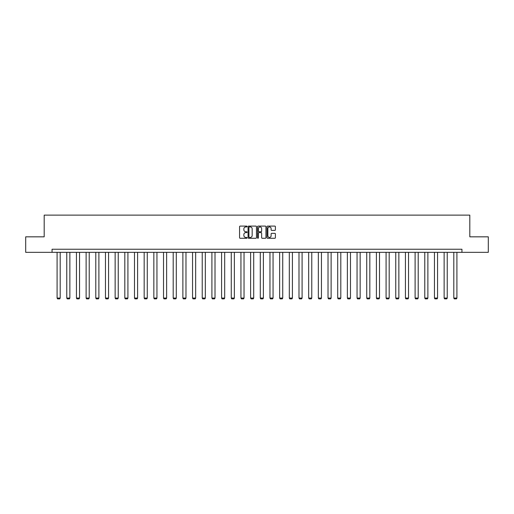<?xml version="1.0" encoding="UTF-8"?>
<svg xmlns="http://www.w3.org/2000/svg" width="514" height="514" viewBox="0 0 514 514"><rect width="100%" height="100%" fill="white"/><g stroke="black" fill="none" stroke-linecap="round" stroke-linejoin="round"><path stroke-width="0.77" d="M247.073 226.52A0.424 0.424 0 0 0 246.649 226.096L240.179 226.096A0.61 0.61 0 0 0 239.569 226.706L239.569 237.661A0.61 0.61 0 0 0 240.179 238.271L246.649 238.271A0.424 0.424 0 0 0 247.073 237.847A0.424 0.424 0 0 0 246.649 237.417L245.814 237.417A1.947 1.947 0 0 1 243.867 235.47L243.867 234.557A1.947 1.947 0 0 1 245.814 232.611L246.649 232.611A0.424 0.424 0 0 0 247.073 232.18A0.424 0.424 0 0 0 246.649 231.756L245.814 231.756A1.947 1.947 0 0 1 243.867 229.809L243.867 228.897A1.947 1.947 0 0 1 245.814 226.944L246.649 226.944A0.424 0.424 0 0 0 247.073 226.52M274.791 230.388A0.61 0.61 0 0 0 275.401 229.777L275.401 226.706A0.61 0.61 0 0 0 274.791 226.096L267.608 226.096A0.61 0.61 0 0 0 266.997 226.706L266.997 237.661A0.61 0.61 0 0 0 267.608 238.271L274.791 238.271A0.61 0.61 0 0 0 275.401 237.661L275.401 233.947A0.61 0.61 0 0 0 274.791 233.337L271.72 233.337A0.61 0.61 0 0 0 271.109 233.947L271.109 235.791A1.626 1.626 0 0 1 269.484 237.417A1.626 1.626 0 0 1 267.852 235.791L267.852 228.576A1.626 1.626 0 0 1 269.484 226.944A1.626 1.626 0 0 1 271.109 228.576L271.109 229.777A0.61 0.61 0 0 0 271.72 230.388L274.791 230.388M52.062 252.342L25.7 252.342L25.7 236.832L44.185 236.832L44.185 215.128L469.815 215.128L469.815 236.832L488.3 236.832L488.3 252.342L461.938 252.342L461.938 249.239L52.062 249.239L52.062 252.342L461.938 252.342M256.467 226.706A0.61 0.61 0 0 0 255.856 226.096L248.673 226.096A0.61 0.61 0 0 0 248.063 226.706L248.063 237.661A0.61 0.61 0 0 0 248.673 238.271L255.856 238.271A0.61 0.61 0 0 0 256.467 237.661L256.467 226.706M258.144 226.096L265.327 226.096A0.61 0.61 0 0 1 265.937 226.706L265.937 237.661A0.61 0.61 0 0 1 265.327 238.271L262.249 238.271A0.61 0.61 0 0 1 261.645 237.661L261.645 233.221A0.61 0.61 0 0 0 261.035 232.611L258.992 232.611A0.61 0.61 0 0 0 258.388 233.221L258.388 237.847A0.424 0.424 0 0 1 257.957 238.271A0.424 0.424 0 0 1 257.533 237.847L257.533 226.706A0.61 0.61 0 0 1 258.144 226.096M249.341 226.944A0.424 0.424 0 0 0 248.917 227.374L248.917 236.993A0.424 0.424 0 0 0 249.341 237.417L250.228 237.417A1.947 1.947 0 0 0 252.175 235.47L252.175 228.897A1.947 1.947 0 0 0 250.228 226.944L249.341 226.944M261.645 228.608A1.626 1.626 0 0 0 260.013 226.976A1.626 1.626 0 0 0 258.388 228.608L258.388 231.146A0.61 0.61 0 0 0 258.992 231.756L261.035 231.756A0.61 0.61 0 0 0 261.645 231.146L261.645 228.608M60.189 252.342L60.189 298.069L57.086 298.069L57.086 252.342M60.189 298.069L59.72 298.872L57.549 298.872L57.086 298.069M69.865 252.342L69.865 298.069L66.762 298.069L66.762 252.342M69.865 298.069L69.396 298.872L67.225 298.872L66.762 298.069M79.541 252.342L79.541 298.069L76.438 298.069L76.438 252.342M79.541 298.069L79.072 298.872L76.901 298.872L76.438 298.069M89.218 252.342L89.218 298.069L86.114 298.069L86.114 252.342M89.218 298.069L88.749 298.872L86.577 298.872L86.114 298.069M98.894 252.342L98.894 298.069L95.79 298.069L95.79 252.342M98.894 298.069L98.425 298.872L96.253 298.872L95.79 298.069M108.57 252.342L108.57 298.069L105.466 298.069L105.466 252.342M108.57 298.069L108.101 298.872L105.935 298.872L105.466 298.069M118.246 252.342L118.246 298.069L115.142 298.069L115.142 252.342M118.246 298.069L117.777 298.872L115.611 298.872L115.142 298.069M127.922 252.342L127.922 298.069L124.818 298.069L124.818 252.342M127.922 298.069L127.453 298.872L125.287 298.872L124.818 298.069M137.598 252.342L137.598 298.069L134.495 298.069L134.495 252.342M137.598 298.069L137.135 298.872L134.964 298.872L134.495 298.069M147.274 252.342L147.274 298.069L144.171 298.069L144.171 252.342M147.274 298.069L146.811 298.872L144.64 298.872L144.171 298.069M156.95 252.342L156.95 298.069L153.847 298.069L153.847 252.342M156.95 298.069L156.487 298.872L154.316 298.872L153.847 298.069M166.626 252.342L166.626 298.069L163.523 298.069L163.523 252.342M166.626 298.069L166.163 298.872L163.992 298.872L163.523 298.069M176.302 252.342L176.302 298.069L173.199 298.069L173.199 252.342M176.302 298.069L175.839 298.872L173.668 298.872L173.199 298.069M185.978 252.342L185.978 298.069L182.875 298.069L182.875 252.342M185.978 298.069L185.515 298.872L183.344 298.872L182.875 298.069M195.654 252.342L195.654 298.069L192.551 298.069L192.551 252.342M195.654 298.069L195.191 298.872L193.02 298.872L192.551 298.069M205.33 252.342L205.33 298.069L202.227 298.069L202.227 252.342M205.33 298.069L204.868 298.872L202.696 298.872L202.227 298.069M215.006 252.342L215.006 298.069L211.903 298.069L211.903 252.342M215.006 298.069L214.544 298.872L212.372 298.872L211.903 298.069M224.682 252.342L224.682 298.069L221.585 298.069L221.585 252.342M224.682 298.069L224.22 298.872L222.048 298.872L221.585 298.069M234.358 252.342L234.358 298.069L231.261 298.069L231.261 252.342M234.358 298.069L233.896 298.872L231.724 298.872L231.261 298.069M244.034 252.342L244.034 298.069L240.937 298.069L240.937 252.342M244.034 298.069L243.572 298.872L241.4 298.872L240.937 298.069M253.71 252.342L253.71 298.069L250.614 298.069L250.614 252.342M253.71 298.069L253.248 298.872L251.076 298.872L250.614 298.069M263.386 252.342L263.386 298.069L260.29 298.069L260.29 252.342M263.386 298.069L262.924 298.872L260.752 298.872L260.29 298.069M273.062 252.342L273.062 298.069L269.966 298.069L269.966 252.342M273.062 298.069L272.6 298.872L270.428 298.872L269.966 298.069M282.739 252.342L282.739 298.069L279.642 298.069L279.642 252.342M282.739 298.069L282.276 298.872L280.104 298.872L279.642 298.069M292.415 252.342L292.415 298.069L289.318 298.069L289.318 252.342M292.415 298.069L291.952 298.872L289.78 298.872L289.318 298.069M302.097 252.342L302.097 298.069L298.994 298.069L298.994 252.342M302.097 298.069L301.628 298.872L299.456 298.872L298.994 298.069M311.773 252.342L311.773 298.069L308.67 298.069L308.67 252.342M311.773 298.069L311.304 298.872L309.132 298.872L308.67 298.069M321.449 252.342L321.449 298.069L318.346 298.069L318.346 252.342M321.449 298.069L320.98 298.872L318.808 298.872L318.346 298.069M331.125 252.342L331.125 298.069L328.022 298.069L328.022 252.342M331.125 298.069L330.656 298.872L328.485 298.872L328.022 298.069M340.801 252.342L340.801 298.069L337.698 298.069L337.698 252.342M340.801 298.069L340.332 298.872L338.161 298.872L337.698 298.069M350.477 252.342L350.477 298.069L347.374 298.069L347.374 252.342M350.477 298.069L350.008 298.872L347.837 298.872L347.374 298.069M360.153 252.342L360.153 298.069L357.05 298.069L357.05 252.342M360.153 298.069L359.684 298.872L357.513 298.872L357.05 298.069M369.829 252.342L369.829 298.069L366.726 298.069L366.726 252.342M369.829 298.069L369.36 298.872L367.189 298.872L366.726 298.069M379.505 252.342L379.505 298.069L376.402 298.069L376.402 252.342M379.505 298.069L379.036 298.872L376.865 298.872L376.402 298.069M389.182 252.342L389.182 298.069L386.078 298.069L386.078 252.342M389.182 298.069L388.712 298.872L386.547 298.872L386.078 298.069M398.858 252.342L398.858 298.069L395.754 298.069L395.754 252.342M398.858 298.069L398.389 298.872L396.223 298.872L395.754 298.069M408.534 252.342L408.534 298.069L405.43 298.069L405.43 252.342M408.534 298.069L408.065 298.872L405.899 298.872L405.43 298.069M418.21 252.342L418.21 298.069L415.106 298.069L415.106 252.342M418.21 298.069L417.747 298.872L415.575 298.872L415.106 298.069M427.886 252.342L427.886 298.069L424.782 298.069L424.782 252.342M427.886 298.069L427.423 298.872L425.251 298.872L424.782 298.069M437.562 252.342L437.562 298.069L434.459 298.069L434.459 252.342M437.562 298.069L437.099 298.872L434.928 298.872L434.459 298.069M447.238 252.342L447.238 298.069L444.135 298.069L444.135 252.342M447.238 298.069L446.775 298.872L444.604 298.872L444.135 298.069M456.914 252.342L456.914 298.069L453.811 298.069L453.811 252.342M456.914 298.069L456.451 298.872L454.28 298.872L453.811 298.069"/></g></svg>
